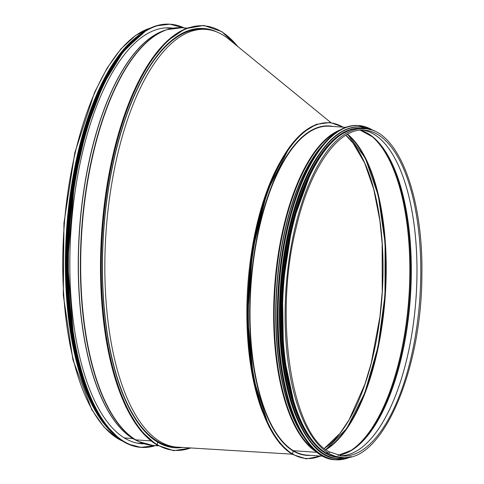 <?xml version="1.0" encoding="UTF-8"?>
<svg xmlns="http://www.w3.org/2000/svg" width="484" height="484" viewBox="0 0 484 484"><rect width="100%" height="100%" fill="white"/><g stroke="black" fill="none" stroke-linecap="round" stroke-linejoin="round"><path stroke-width="0.73" d="M238.098 46.76L221.684 31.563L203.77 25.446L185.191 28.731L166.835 41.225L149.483 62.351L133.868 91.173L120.667 126.445L110.455 166.611L103.673 209.917L100.618 254.451L101.434 298.271L106.075 339.447L114.339 376.177L125.876 406.85L140.185 430.125L156.665 444.996A0.393 0.351 -59 0 0 157.227 444.681A0.393 0.351 121 0 1 156.671 444.996L173.611 450.683L191.162 447.984M158.099 445.818L152.92 445.461A209.354 85.595 -86.1 0 1 135.786 439.865L150.814 440.894L135.786 439.865A1.047 0.938 121 0 1 135.466 439.781A1.047 0.938 -59 0 0 135.78 439.865A209.354 85.595 -86.1 0 1 83.774 209.33A209.354 85.595 -86.1 0 1 181.585 27.733L186.763 28.09M146.047 444.3A209.294 85.571 -86.1 0 1 138.847 441.614L136.591 440.519A208.338 85.184 -86.1 0 1 133.227 438.692L135.466 439.781L133.227 438.692A0.526 0.466 -59 0 0 133.076 438.649A0.526 0.466 121 0 1 133.227 438.692A208.338 85.184 -86.1 0 1 79.872 226.258A208.338 85.184 -86.1 0 1 164.735 30.401L167.119 29.621A209.294 85.571 -86.1 0 1 174.621 27.945M124.188 437.875L133.076 438.649L124.194 437.881M117.582 438.546A0.762 0.678 -59 0 0 117.86 438.637A0.762 0.678 121 0 1 117.582 438.552A0.762 0.678 121 0 1 117.582 438.546L103.951 426.985L91.748 409.633L72.939 359.848L63.295 295.119L63.949 223.197L74.826 152.744L94.622 92.214L107.164 68.014L120.988 48.866L135.708 35.35L150.917 27.884M122.337 440.984A209.354 85.595 -86.1 0 1 117.86 438.637L119.076 438.716L117.86 438.637A209.354 85.595 -86.1 0 1 64.354 223.771A209.354 85.595 -86.1 0 1 150.675 27.993M182.468 447.452A210.141 85.916 -86.1 0 1 174.821 447.754A210.141 85.916 -86.1 0 1 157.621 442.134L157.227 444.681L157.621 442.134A210.141 85.916 -86.1 0 1 105.421 210.74A210.141 85.916 -86.1 0 1 203.595 28.459A210.141 85.916 -86.1 0 1 217.007 32.047M107.593 428.007A209.354 85.595 -86.1 0 1 66.58 229.688A209.354 85.595 -86.1 0 1 134.304 38.829M102.07 420.953A209.094 85.493 -86.1 0 1 66.689 229.7A209.094 85.493 -86.1 0 1 127.867 45.066M140.433 443.38A208.41 85.214 -86.1 0 1 138.884 443.435M167.403 27.824A208.41 85.214 -86.1 0 1 168.934 28.09M144.371 443.828A208.41 85.214 -86.1 0 1 141.739 443.749A208.41 85.214 -86.1 0 1 70.997 229.991A208.41 85.214 -86.1 0 1 170.277 27.903A208.41 85.214 -86.1 0 1 172.897 28.181M71.565 325.901A209.094 85.493 -86.1 0 1 84.694 134.957M262.691 412.265A164.802 67.385 -86.1 0 1 249.702 265.565A164.802 67.385 -86.1 0 1 279.819 162.642M345.83 135.236A164.487 67.252 -86.1 0 1 382.112 295.058A164.487 67.252 -86.1 0 1 324.334 448.426L339.98 433.386L349.127 419.749L364.93 384.187L371.246 363.048L379.988 316.421L382.221 291.967L382.16 243.5L379.873 220.571L373.739 189.256L364.658 163.011L353.084 143.155L345.782 135.266M347.282 134.383A164.487 67.252 -86.1 0 1 384.786 295.24A164.487 67.252 -86.1 0 1 325.659 449.467M177.071 447.119L174.682 446.956A209.354 85.595 -86.1 0 1 157.548 441.36A209.354 85.595 -86.1 0 1 105.542 210.824A209.354 85.595 -86.1 0 1 203.353 29.228L205.736 29.391A209.354 85.595 93.9 0 0 108.428 206.644A209.354 85.595 93.9 0 0 159.938 441.523A209.354 85.595 93.9 0 0 177.071 447.119A209.354 85.595 93.9 0 0 177.326 447.137L291.798 454.143M330.796 122.555L228.95 39.289A209.354 85.595 93.9 0 0 205.736 29.391M342.956 127.153A168.238 68.788 93.9 0 0 253.053 252.097A168.238 68.788 93.9 0 0 292.638 453.998A0.393 0.351 121 0 1 292.082 454.313L292.082 454.313A0.393 0.351 -59 0 0 292.638 453.998L293.11 450.943L292.638 453.998A168.238 68.788 93.9 0 0 320.384 456.037M345.733 127.34L329.453 126.227A164.832 67.391 93.9 0 0 252.448 269.201A164.832 67.391 93.9 0 0 293.389 450.707L317.02 452.328L293.395 450.707A164.832 67.391 93.9 0 0 306.88 455.111L323.167 456.231M329.005 451.723L329.005 451.723A0.762 0.678 121 0 1 328.497 453.115A0.762 0.678 -59 0 0 329.005 451.723C291.217 432.599 273.775 317.183 295.942 228.648C309.621 168.178 338.473 127.371 364.458 130.148A163.308 66.774 93.9 0 1 419.888 297.648A163.308 66.774 93.9 0 1 342.091 456.007L329.005 451.723M364.561 128.635L361.911 128.454A164.832 67.391 93.9 0 0 284.901 271.427A164.832 67.391 93.9 0 0 325.847 452.933L325.853 452.933A164.832 67.391 93.9 0 0 339.338 457.338L341.988 457.519C381.961 463 421.873 370.345 421.866 275.112C423.403 195.875 397.945 129.482 364.561 128.635A164.832 67.391 93.9 0 0 287.55 271.609A164.832 67.391 93.9 0 0 328.497 453.115L325.853 452.933L328.497 453.115A164.832 67.391 93.9 0 0 341.988 457.519M320.39 152.436A164.542 67.276 93.9 0 0 301.484 427.904M329.265 143.984A164.542 67.276 93.9 0 0 282.148 288.186A164.542 67.276 93.9 0 0 309.113 437.488M343.864 133.009A164.542 67.276 93.9 0 0 283.055 288.258A164.542 67.276 93.9 0 0 322.084 450.362M190.575 447.948A212.76 86.993 -86.1 0 1 157.227 444.681A212.76 86.993 -86.1 0 1 111.042 167.488A212.76 86.993 -86.1 0 1 237.626 46.379M156.513 444.633A212.76 86.993 -86.1 0 1 102.082 226.972A212.76 86.993 -86.1 0 1 189.286 27.479M152.92 445.461L138.847 441.614A209.294 85.571 -86.1 0 1 135.466 439.781A209.294 85.571 -86.1 0 1 81.869 226.379A209.294 85.571 -86.1 0 1 167.119 29.621L181.585 27.733M137.843 441.124A208.308 85.166 -86.1 0 1 133.076 438.649A208.308 85.166 -86.1 0 1 79.872 224.473A208.308 85.166 -86.1 0 1 166.054 29.972M166.798 27.987A208.096 85.081 -86.1 0 0 165.014 27.939A208.096 85.081 -86.1 0 1 166.75 27.981L172.425 28.266M138.896 443.235L138.255 443.187A208.096 85.081 -86.1 0 1 136.53 442.993A208.096 85.081 -86.1 0 0 138.303 443.193M139.604 443.308A208.41 85.214 -86.1 0 1 138.412 443.356M155.231 445.619A211.974 86.666 -86.1 0 1 69.545 229.894A211.974 86.666 -86.1 0 1 183.902 27.89M155.406 445.631A212.083 86.715 -86.1 0 1 141.395 447.404A212.083 86.715 -86.1 0 1 69.406 229.882A212.083 86.715 -86.1 0 1 170.435 24.236A212.083 86.715 -86.1 0 1 184.071 27.903M140.862 447.367A212.083 86.715 -86.1 0 1 68.873 229.846A212.083 86.715 -86.1 0 1 169.902 24.2L156.386 25.809L146.725 30.026L123.904 50.511L103.34 84.21L86.491 128.714L74.554 180.865L67.609 262.304L73.719 339.786L81.445 373.352L91.954 401.781L104.853 424.002L119.645 439.139L127.849 443.997L140.862 447.367L155.424 445.631M105.433 424.728A211.98 86.672 -86.1 0 1 68.819 229.846A211.98 86.672 -86.1 0 1 131.715 41.787M105.657 425.067A210.667 86.134 -86.1 0 1 68.026 229.779A210.667 86.134 -86.1 0 1 131.987 41.473M110.122 430.451A210.77 86.176 -86.1 0 1 67.887 229.785A210.77 86.176 -86.1 0 1 137.129 36.766M114.853 435.213A210.77 86.176 -86.1 0 1 67.591 229.773A210.77 86.176 -86.1 0 1 142.465 32.694M105.282 425.182A210.673 86.14 -86.1 0 1 67.536 229.755A210.673 86.14 -86.1 0 1 131.624 41.315M70.38 326.071A209.457 85.638 -86.1 0 1 83.514 134.727M98.573 415.671A209.457 85.638 -86.1 0 1 66.992 229.718A209.457 85.638 -86.1 0 1 123.674 49.822M340.204 455.807A163.308 66.774 93.9 0 0 416.077 297.388A163.308 66.774 93.9 0 0 362.552 130.087A163.314 66.774 93.9 0 1 416.059 297.388A163.314 66.774 93.9 0 1 340.198 455.807M337.941 455.39A163.519 66.859 93.9 0 0 410.396 297.001A163.519 66.859 93.9 0 0 360.259 130.19L372.989 137.123A163.64 66.907 93.9 0 0 363.805 131.4M341.619 454.676A163.64 66.907 93.9 0 0 351.499 450.265A163.64 66.907 93.9 0 0 410.087 296.976A163.64 66.907 93.9 0 0 372.989 137.123M350.942 450.61A164.445 67.234 93.9 0 0 409.258 296.922A164.445 67.234 93.9 0 0 372.48 136.706M348.141 452.153A164.566 67.288 93.9 0 0 408.926 296.898A164.566 67.288 93.9 0 0 369.921 134.794M325.956 449.69A164.566 67.288 93.9 0 0 385.294 295.276A164.566 67.288 93.9 0 0 347.609 134.201M337.965 439.738A165.092 67.5 93.9 0 0 385.034 295.258A165.092 67.5 93.9 0 0 358.142 145.702M317.873 124.079A168.238 68.788 93.9 0 0 248.891 281.797A168.238 68.788 93.9 0 0 291.925 453.95M333.004 126.469A165.092 67.5 93.9 0 0 252.642 264.554A165.092 67.5 93.9 0 0 293.11 450.943A165.092 67.5 93.9 0 0 310.438 455.359M339.962 130.021A164.832 67.391 93.9 0 0 274.634 286.649A164.832 67.391 93.9 0 0 317.02 452.328A164.832 67.391 93.9 0 0 317.813 452.788M337.263 131.672A164.669 67.324 93.9 0 0 275.136 287.714A164.669 67.324 93.9 0 0 315.362 450.786M323.27 144.492A163.864 66.998 93.9 0 0 276.624 287.817A163.864 66.998 93.9 0 0 303.256 436.169M319.7 149.005A163.78 66.967 93.9 0 0 300.328 431.208M326.283 141.147A167.428 68.456 93.9 0 0 278.3 287.932A167.428 68.456 93.9 0 0 305.779 439.902M335.218 459.764C301.32 459.213 274.9 389.221 277.429 306.898C278.844 258.232 287.248 215.689 302.651 179.268C318.992 142.955 337.493 125.029 358.16 125.489A167.531 68.498 93.9 0 0 278.348 287.938A167.531 68.498 93.9 0 0 335.218 459.764L335.745 459.8A167.531 68.498 93.9 0 0 351.239 456.654M373.6 130.759A167.531 68.498 93.9 0 0 372.396 130.002A167.531 68.498 93.9 0 0 358.686 125.525A167.531 68.498 93.9 0 0 278.881 287.974A167.531 68.498 93.9 0 0 335.745 459.8L351.293 456.642M373.394 130.674A167.434 68.456 93.9 0 0 372.48 130.105A167.434 68.456 93.9 0 0 278.935 289.166A167.434 68.456 93.9 0 0 351.015 456.708M328.497 142.471A166.115 67.917 93.9 0 0 280.883 288.107A166.115 67.917 93.9 0 0 308.157 438.891M360.265 126.947A166.218 67.96 93.9 0 0 360.12 126.935A166.218 67.96 93.9 0 0 280.938 288.113A166.218 67.96 93.9 0 0 337.36 458.596A166.218 67.96 93.9 0 0 337.505 458.608M371.288 129.918A166.218 67.96 93.9 0 0 360.417 126.959A166.218 67.96 93.9 0 0 281.234 288.131A166.218 67.96 93.9 0 0 337.657 458.614A166.218 67.96 93.9 0 0 348.831 457.168M370.925 129.809A166.127 67.923 93.9 0 0 281.367 288.143A166.127 67.923 93.9 0 0 348.456 457.229M361.221 128.327A164.911 67.427 93.9 0 0 282.426 288.216A164.911 67.427 93.9 0 0 338.643 457.368M363.532 128.562A164.911 67.427 93.9 0 0 282.904 288.246A164.911 67.427 93.9 0 0 340.966 457.453M117.582 438.552L122.555 441.124M138.255 443.187L143.917 443.683M166.75 27.981L167.391 28.024M167.071 27.999L165.588 27.897M138.575 443.217L137.093 443.114M184.089 27.909L169.902 24.2M142.877 32.416L118.138 57.003L96.479 97.036L79.757 149.072L69.424 208.604L66.598 280.901L74.064 347.845L90.925 401.49L102.305 421.286L115.222 435.546M101.828 420.608L84.434 386.631L72.291 341.057L66.314 287.375L66.967 229.712L74.197 172.498L87.453 120.141L105.712 76.647L127.588 45.369M351.499 450.265L337.923 455.384M325.889 449.636L346.78 428.413L364.773 392.99L377.968 347.022L384.986 295.252L385.107 243.016L378.313 195.675L365.329 158.123L347.536 134.243M320.886 456.073L306.239 458.88L292.082 454.313L279.806 443.483L269.019 426.779L253.422 378.512L247.602 316.826L252.442 251.136L267.192 191.482L289.62 146.948L302.694 132.592L316.385 124.321L330.167 122.482L343.459 127.183M358.16 125.489L372.438 130.014L373.654 130.777M371.331 129.936L360.12 126.935C339.617 126.481 321.261 144.268 305.047 180.296C289.765 216.433 281.428 258.644 280.024 306.929C277.513 388.604 303.728 458.046 337.36 458.596L348.873 457.162M365.704 128.738L351.777 129.01L337.796 136.137L324.359 149.804L311.992 169.418L292.463 223.057L282.402 288.21L283.473 354.131L295.488 409.936L305.053 431.056L316.5 446.429L329.374 455.408L343.138 457.58"/></g></svg>
